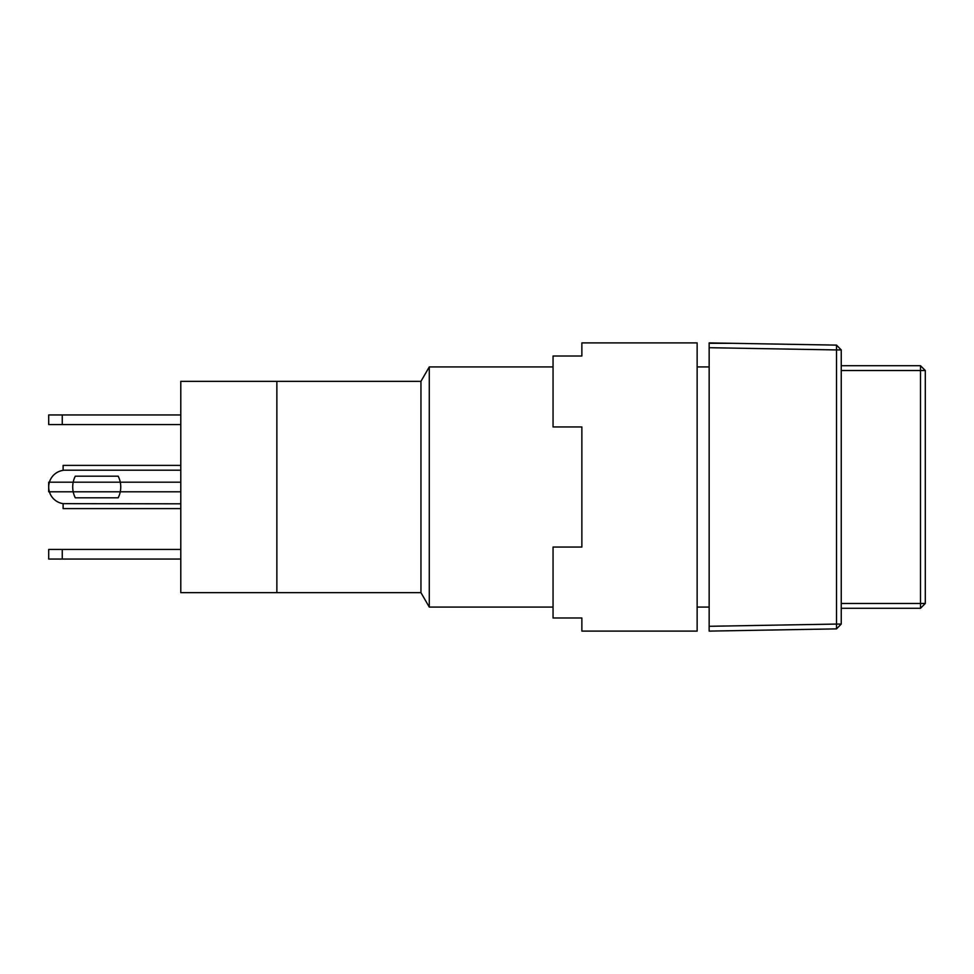 <?xml version="1.0" encoding="UTF-8"?>
<svg xmlns="http://www.w3.org/2000/svg" width="974" height="974" viewBox="0 0 974 974"><rect width="100%" height="100%" fill="white"/><g stroke="black" fill="none" stroke-linecap="round" stroke-linejoin="round"><path stroke-width="1.46" d="M553.049 607.082L429.278 607.082L429.278 366.918L553.049 366.918M429.278 607.082L420.951 592.667L420.951 381.333L429.278 366.918M420.951 592.667L276.86 592.667L276.86 381.333L276.86 592.667L180.787 592.667L180.787 381.333L420.951 381.333M836.52 628.875L841.244 624.066L836.52 624.066L836.52 628.875L709.157 631.103L709.157 626.294L836.52 624.066L836.52 349.934L709.157 347.706L709.157 626.294M709.157 347.706L709.157 342.897L836.52 345.125L836.52 349.934L841.244 349.934L836.52 345.125M841.244 349.934L841.244 624.066M841.244 608.287L920.491 608.287L925.3 603.478L925.3 370.522L920.491 370.522L920.491 603.478L841.244 603.478M841.244 370.522L920.491 370.522L920.491 365.713L841.244 365.713M925.3 603.478L920.491 603.478L920.491 608.287M920.491 365.713L925.3 370.522M48.7 424.554L48.7 414.948L62.251 414.948L62.251 424.554L48.7 424.554M118.183 497.811A24.021 24.021 0 0 0 120.265 482.191L73.196 482.191A24.021 24.021 0 0 0 75.29 497.811L118.183 497.811L75.29 497.811M48.7 559.052L48.7 549.446L62.251 549.446L62.251 559.052L48.7 559.052M48.7 491.809L48.7 482.191L49.406 482.191A16.814 16.814 0 0 0 49.406 491.809L48.7 491.809M180.787 424.554L62.251 424.554M180.787 414.948L62.251 414.948M180.787 559.052L62.251 559.052M180.787 549.446L62.251 549.446M180.787 491.809L49.406 491.809A16.814 16.814 0 0 0 63.115 503.643L180.787 503.814M118.183 476.189L75.29 476.189L118.183 476.189A24.021 24.021 0 0 1 120.265 482.191L180.787 482.191M75.29 476.189A24.021 24.021 0 0 0 73.196 482.191L49.406 482.191A16.814 16.814 0 0 1 63.115 470.357L63.115 465.389L180.787 465.389M180.787 508.611L63.115 508.611L63.115 503.814M697.141 487L697.141 631.103L581.868 631.103L581.868 617.991L553.049 617.991L553.049 547.047L581.868 547.047L581.868 426.953L553.049 426.953L553.049 356.009L581.868 356.009L581.868 342.897L697.141 342.897L697.141 487M180.787 470.186L63.115 470.186M709.157 607.082L697.141 607.082M709.157 366.918L697.141 366.918"/></g></svg>
